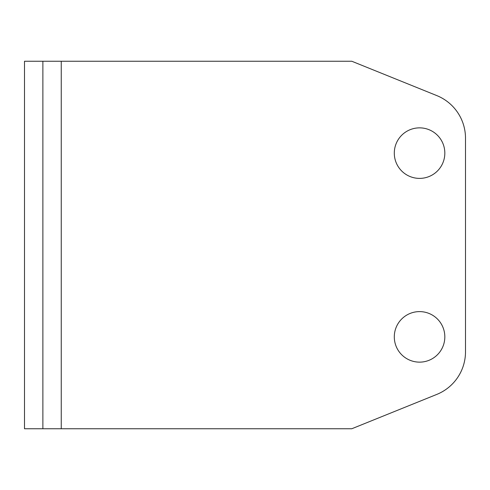 <?xml version="1.0" encoding="UTF-8"?>
<svg xmlns="http://www.w3.org/2000/svg" width="490" height="490" viewBox="0 0 490 490"><rect width="100%" height="100%" fill="white"/><g stroke="black" fill="none" stroke-linecap="round" stroke-linejoin="round"><path stroke-width="0.73" d="M444.828 153.125A25.266 25.266 0 0 0 419.563 127.859A25.266 25.266 0 0 0 394.297 153.125A25.266 25.266 0 0 0 419.563 178.391A25.266 25.266 0 0 0 444.828 153.125A25.266 25.266 0 0 1 419.563 178.391A25.266 25.266 0 0 1 394.297 153.125A25.266 25.266 0 0 1 419.563 127.859A25.266 25.266 0 0 1 444.828 153.125M444.828 336.875A25.266 25.266 0 0 0 419.563 311.609A25.266 25.266 0 0 0 394.297 336.875A25.266 25.266 0 0 0 419.563 362.141A25.266 25.266 0 0 0 444.828 336.875A25.266 25.266 0 0 1 419.563 362.141A25.266 25.266 0 0 1 394.297 336.875A25.266 25.266 0 0 1 419.563 311.609A25.266 25.266 0 0 1 444.828 336.875M436.774 394.419L351.802 428.75L42.875 428.75L42.875 61.25L24.5 61.25L24.5 428.75L42.875 428.75L24.5 428.75L24.5 61.25L42.875 61.25L42.875 428.75L351.802 428.75L436.774 394.419A45.938 45.938 0 0 0 465.5 351.826A45.938 45.938 0 0 1 436.774 394.419M436.774 95.581A45.938 45.938 0 0 1 465.5 138.174L465.5 351.826L465.5 138.174A45.938 45.938 0 0 0 436.774 95.581L351.802 61.25L436.774 95.581M351.802 61.25L61.25 61.25L61.25 428.75L61.25 61.25L42.875 61.25L351.802 61.25"/></g></svg>
